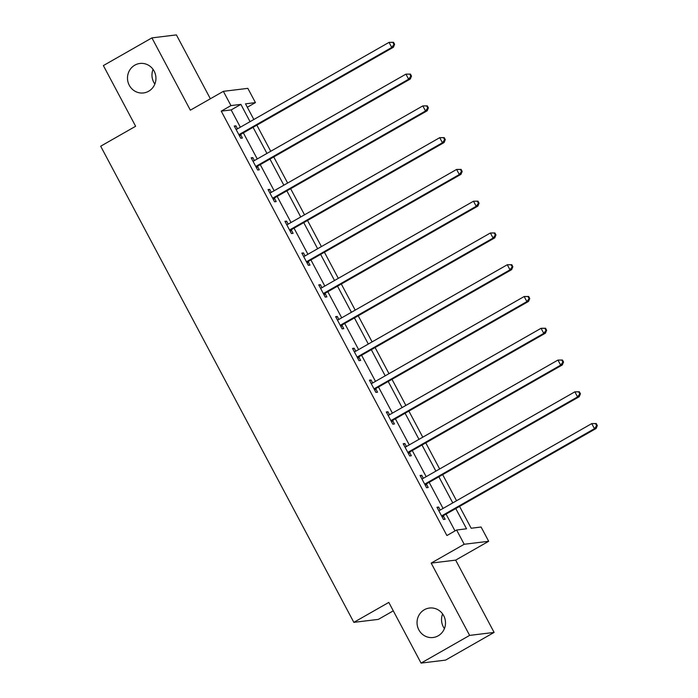 <?xml version="1.0" encoding="UTF-8"?>
<svg xmlns="http://www.w3.org/2000/svg" width="698" height="698" viewBox="0 0 698 698"><rect width="100%" height="100%" fill="white"/><g stroke="black" fill="none" stroke-linecap="round" stroke-linejoin="round"><path stroke-width="1.05" d="M424.34 609.738A14.85 14.222 83.1 0 1 429.471 608.037A14.85 14.222 83.1 0 1 444.792 618.288A14.85 14.222 83.1 0 1 438.196 635.808A14.85 14.222 83.1 0 1 433.065 637.51A14.85 14.222 83.1 0 1 417.753 627.258A14.85 14.222 83.1 0 1 424.34 609.738M134.784 65.176A14.85 14.222 83.1 0 1 139.923 63.466A14.85 14.222 83.1 0 1 155.235 73.718A14.85 14.222 83.1 0 1 148.648 91.237A14.85 14.222 83.1 0 1 143.509 92.947A14.85 14.222 83.1 0 1 128.196 82.696A14.85 14.222 83.1 0 1 134.784 65.176M444.408 628.619A14.85 14.222 83.1 0 1 442.619 613.943M154.851 84.057A14.85 14.222 83.1 0 1 153.063 69.381M459.563 506.399L471.176 528.238L481.096 527.025L488.679 541.282L464.196 544.265L456.614 530.009L466.543 528.796L455.777 508.563M455.663 560.119L431.181 563.103L469.623 635.398L421.069 663.1L445.56 660.116L494.105 632.414L455.663 560.119L488.679 541.282M393.288 610.846L378.333 619.379L353.842 622.354L100.678 146.214L135.63 126.268L103.365 65.586L151.92 37.884L190.353 110.179L223.369 91.342L247.851 88.358L255.433 102.615L245.513 103.828L253.845 119.506M210.36 98.767L176.402 34.9L151.92 37.884M247.328 107.239L255.433 102.615M469.623 635.398L494.105 632.414M240.356 127.202L231.169 109.926L221.24 111.139L446.903 535.549L456.614 530.009M455.009 530.925L446.066 514.103M443.056 508.441L429.174 482.335M426.164 476.673L412.282 450.559M409.272 444.905L395.391 418.791M392.381 413.129L378.499 387.024M375.489 381.361L361.608 355.256M358.598 349.593L344.716 323.479M341.706 317.826L327.824 291.712M324.814 286.049L310.933 259.944M307.923 254.281L294.041 228.176M291.031 222.514L277.15 196.4M274.139 190.746L260.258 164.632M257.248 158.97L243.358 132.864M237.512 128.825L235.924 125.832L234.266 126.033L240.766 138.248L242.415 138.047L240.67 134.749M254.404 160.592L252.816 157.6L251.158 157.8L257.658 170.015L259.307 169.815L257.562 166.517M271.295 192.36L269.707 189.367L268.049 189.568L274.55 201.792L276.207 201.591L274.454 198.293M288.187 224.128L286.599 221.135L284.941 221.336L291.441 233.56L293.099 233.359L291.345 230.061M305.087 255.904L303.49 252.912L301.833 253.112L308.333 265.327L309.991 265.127L308.237 261.829M321.979 287.672L320.382 284.679L318.733 284.88L325.224 297.095L326.882 296.894L325.128 293.596M338.87 319.44L337.274 316.447L335.625 316.648L342.116 328.871L343.774 328.662L342.02 325.373M355.762 351.207L354.165 348.215L352.516 348.415L359.008 360.639L360.665 360.438L358.912 357.14M372.653 382.984L371.057 379.982L369.408 380.192L375.899 392.407L377.557 392.206L375.803 388.908M389.545 414.752L387.948 411.759L386.299 411.96L392.8 424.175L394.449 423.974L392.695 420.676M406.437 446.519L404.849 443.527L403.191 443.727L409.691 455.951L411.34 455.742L409.586 452.452M423.328 478.287L421.74 475.294L420.083 475.495L426.583 487.719L428.232 487.518L426.478 484.22M440.22 510.064L438.632 507.062L436.974 507.272L443.474 519.486L445.123 519.286L443.37 515.988M431.181 563.103L464.196 544.265M221.24 111.139L230.951 105.599L223.369 91.342M421.069 663.1L388.803 602.409L353.842 622.354M256.855 125.16L270.737 151.274M273.747 156.937L287.628 183.042M290.638 188.704L304.52 214.81M307.53 220.472L321.412 246.586M324.422 252.24L338.312 278.354M341.313 284.016L355.203 310.121M358.214 315.784L372.095 341.889M375.105 347.552L388.987 373.666M391.997 379.319L405.878 405.433M408.888 411.096L422.77 437.201M425.78 442.864L439.661 468.969M442.672 474.631L456.553 500.745M250.059 121.661L240.88 104.386L230.951 105.599M452.766 502.9L438.885 476.795M435.875 471.133L421.993 445.019M418.983 439.365L405.102 413.251M402.092 407.588L388.21 381.483M385.2 375.821L371.319 349.715M368.308 344.053L354.427 317.939M351.417 312.285L337.535 286.171M334.525 280.509L320.644 254.404M317.634 248.741L303.752 222.636M300.742 216.973L286.861 190.859M283.85 185.206L269.96 159.092M266.95 153.429L253.069 127.324M231.169 109.926L240.88 104.386M234.572 126.6L235.924 125.832M251.463 158.367L252.816 157.6M268.355 190.135L269.707 189.367M285.246 221.912L286.599 221.135M302.138 253.679L303.49 252.912M319.03 285.447L320.382 284.679M335.921 317.215L337.274 316.447M352.813 348.991L354.165 348.215M369.713 380.759L371.057 379.982M386.605 412.527L387.948 411.759M403.496 444.294L404.849 443.527M420.388 476.071L421.74 475.294M437.28 507.839L438.632 507.062M239.876 134.112L241.534 133.911L393.402 47.255L391.744 47.455L239.876 134.112A2.321 2.225 -96.9 0 0 239.231 134.67L239.013 134.95M393.951 44.428L391.744 47.455L389.039 42.36L393.532 42.308L392.869 42.395L393.951 44.428L394.614 44.349L393.532 42.308M236.421 129.278L236.369 129.287A2.321 2.225 -96.9 0 0 237.172 129.017L389.039 42.36L392.869 42.395M241.534 133.911A2.321 2.225 -96.9 0 0 240.889 134.47L239.615 136.093M393.402 47.255L394.614 44.349M256.768 165.88L258.426 165.679L410.293 79.022L408.635 79.223L256.768 165.88A2.321 2.225 -96.9 0 0 256.122 166.438L255.904 166.726M410.843 76.195L408.635 79.223L405.931 74.136L410.424 74.084L409.761 74.163L410.843 76.195L411.506 76.117L410.424 74.084M253.313 161.046L253.261 161.055A2.321 2.225 -96.9 0 0 254.063 160.784L405.931 74.136L409.761 74.163M258.426 165.679A2.321 2.225 -96.9 0 0 257.78 166.237L256.506 167.86M410.293 79.022L411.506 76.117M273.668 197.647L275.317 197.447L427.185 110.79L425.527 110.991L273.668 197.647A2.321 2.225 -96.9 0 0 273.014 198.206L272.796 198.494M427.734 107.963L425.527 110.991L422.822 105.904L427.316 105.852L426.653 105.93L427.734 107.963L428.398 107.885L427.316 105.852M270.205 192.814L270.152 192.823A2.321 2.225 -96.9 0 0 270.955 192.561L422.822 105.904L426.653 105.93M275.317 197.447A2.321 2.225 -96.9 0 0 274.672 198.005L273.407 199.628M427.185 110.79L428.398 107.885M290.56 229.415L292.209 229.214L444.076 142.567L442.419 142.767L290.56 229.415A2.321 2.225 -96.9 0 0 289.906 229.982L289.687 230.261M444.626 139.74L442.419 142.767L439.714 137.672L444.207 137.619L443.544 137.698L444.626 139.74L445.289 139.652L444.207 137.619M287.096 224.59L287.044 224.59A2.321 2.225 -96.9 0 0 287.846 224.328L439.714 137.672L443.544 137.698M292.209 229.214A2.321 2.225 -96.9 0 0 291.563 229.782L290.298 231.404M444.076 142.567L445.289 139.652M307.452 261.192L309.101 260.982L460.968 174.334L459.31 174.535L307.452 261.192A2.321 2.225 -96.9 0 0 306.806 261.75L306.579 262.029M461.518 171.507L459.31 174.535L456.605 169.44L461.099 169.387L460.436 169.466L461.518 171.507L462.181 171.429L461.099 169.387M303.988 256.358L303.935 256.367A2.321 2.225 -96.9 0 0 304.738 256.096L456.605 169.44L460.436 169.466M309.101 260.982A2.321 2.225 -96.9 0 0 308.455 261.549L307.19 263.172M460.968 174.334L462.181 171.429M324.343 292.959L325.992 292.759L477.86 206.102L476.202 206.303L324.343 292.959A2.321 2.225 -96.9 0 0 323.698 293.518L323.471 293.797M478.418 203.275L476.202 206.303L473.497 201.216L477.99 201.155L477.327 201.242L478.418 203.275L479.072 203.197L477.99 201.155M320.879 288.126L320.827 288.134A2.321 2.225 -96.9 0 0 321.63 287.864L473.497 201.216L477.327 201.242M325.992 292.759A2.321 2.225 -96.9 0 0 325.347 293.317L324.081 294.94M477.86 206.102L479.072 203.197M341.235 324.727L342.884 324.526L494.751 237.87L493.093 238.07L341.235 324.727A2.321 2.225 -96.9 0 0 340.589 325.285L340.362 325.573M495.31 235.043L493.093 238.07L490.389 232.984L494.882 232.931L494.219 233.01L495.31 235.043L495.964 234.964L494.882 232.931M337.378 319.946L337.719 319.902A2.321 2.225 -96.9 0 0 338.53 319.64L490.389 232.984L494.219 233.01M342.884 324.526A2.321 2.225 -96.9 0 0 342.238 325.085L340.973 326.708M494.751 237.87L495.964 234.964M358.126 356.495L359.784 356.294L511.643 269.646L509.994 269.847L358.126 356.495A2.321 2.225 -96.9 0 0 357.481 357.062L357.254 357.341M512.201 266.819L509.994 269.847L507.28 264.751L511.774 264.699L511.119 264.778L512.201 266.819L512.864 266.732L511.774 264.699M354.663 351.67L354.619 351.67A2.321 2.225 -96.9 0 0 355.422 351.408L507.28 264.751L511.119 264.778M359.784 356.294A2.321 2.225 -96.9 0 0 359.13 356.853L357.865 358.484M511.643 269.646L512.864 266.732M375.018 388.271L376.676 388.062L528.534 301.414L526.885 301.615L375.018 388.271A2.321 2.225 -96.9 0 0 374.372 388.83L374.154 389.109M529.093 298.587L526.885 301.615L524.172 296.519L528.674 296.467L528.011 296.545L529.093 298.587L529.756 298.508L528.674 296.467M371.554 383.438L371.511 383.446A2.321 2.225 -96.9 0 0 372.313 383.176L524.172 296.519L528.011 296.545M376.676 388.062A2.321 2.225 -96.9 0 0 376.021 388.629L374.756 390.252M528.534 301.414L529.756 298.508M391.91 420.039L393.567 419.838L545.426 333.182L543.777 333.382L391.91 420.039A2.321 2.225 -96.9 0 0 391.264 420.597L391.046 420.877M545.984 330.355L543.777 333.382L541.063 328.296L545.566 328.235L544.902 328.322L545.984 330.355L546.647 330.276L545.566 328.235M388.454 415.205L388.402 415.214A2.321 2.225 -96.9 0 0 389.205 414.944L541.063 328.296L544.902 328.322M393.567 419.838A2.321 2.225 -96.9 0 0 392.922 420.397L391.648 422.02M545.426 333.182L546.647 330.276M408.801 451.807L410.459 451.606L562.318 364.949L560.669 365.15L408.801 451.807A2.321 2.225 -96.9 0 0 408.156 452.365L407.937 452.653M562.876 362.122L560.669 365.15L557.955 360.063L562.457 360.011L561.794 360.089L562.876 362.122L563.539 362.044L562.457 360.011M405.346 446.973L405.294 446.982A2.321 2.225 -96.9 0 0 406.096 446.711L557.955 360.063L561.794 360.089M410.459 451.606A2.321 2.225 -96.9 0 0 409.813 452.164L408.539 453.787M562.318 364.949L563.539 362.044M425.693 483.574L427.351 483.374L579.209 396.726L577.56 396.926L425.693 483.574A2.321 2.225 -96.9 0 0 425.047 484.142L424.829 484.421M579.768 393.899L577.56 396.926L574.855 391.831L579.349 391.779L578.686 391.857L579.768 393.899L580.431 393.812L579.349 391.779M422.238 478.741L422.185 478.749A2.321 2.225 -96.9 0 0 422.988 478.488L574.855 391.831L578.686 391.857M427.351 483.374A2.321 2.225 -96.9 0 0 426.705 483.932L425.431 485.564M579.209 396.726L580.431 393.812M442.584 515.342L444.242 515.141L596.109 428.493L594.452 428.694L442.584 515.342A2.321 2.225 -96.9 0 0 441.939 515.909L441.721 516.188M596.659 425.667L594.452 428.694L591.747 423.599L596.24 423.546L595.577 423.625L596.659 425.667L597.322 425.588L596.24 423.546M439.129 510.517L439.077 510.517A2.321 2.225 -96.9 0 0 439.88 510.255L591.747 423.599L595.577 423.625M444.242 515.141A2.321 2.225 -96.9 0 0 443.596 515.709L442.323 517.331M596.109 428.493L597.322 425.588M239.231 134.67L240.889 134.47M256.122 166.438L257.78 166.237M273.014 198.206L274.672 198.005M289.906 229.982L291.563 229.782M306.806 261.75L308.455 261.549M323.698 293.518L325.347 293.317M340.589 325.285L342.238 325.085M357.481 357.062L359.13 356.853M374.372 388.83L376.021 388.629M391.264 420.597L392.922 420.397M408.156 452.365L409.813 452.164M425.047 484.142L426.705 483.932M441.939 515.909L443.596 515.709"/></g></svg>
